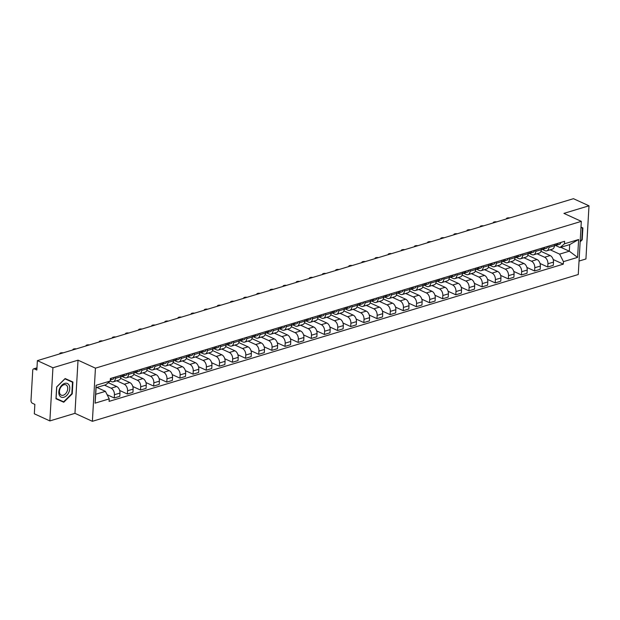 <?xml version="1.0" encoding="UTF-8"?>
<svg xmlns="http://www.w3.org/2000/svg" width="620" height="620" viewBox="0 0 620 620"><rect width="100%" height="100%" fill="white"/><g stroke="black" fill="none" stroke-linecap="round" stroke-linejoin="round"><path stroke-width="0.93" d="M579.041 261.051L585.931 258.966L589 205.801L573.454 198.687L37.386 360.638L52.932 367.761L49.864 420.918L74.958 413.339L92.38 421.313L578.259 274.521L581.327 221.363L95.441 368.156L78.027 360.173L52.932 367.761M49.864 420.918L34.317 413.804L34.859 404.395L32.441 403.287A2.302 1.48 -106.8 0 1 31 400.443L32.736 370.349A2.302 1.48 -106.8 0 1 33.635 368.869L36.968 367.854M589 205.801L563.906 213.381L581.327 221.363M36.952 368.179L34.418 368.939L36.843 370.047L37.386 360.638M34.418 368.939A2.302 1.48 -106.8 0 0 33.635 368.869M104.47 385.16L111.12 388.205A5.293 3.41 73.2 0 1 114.429 394.738L114.243 397.986L119.8 396.304L119.986 393.057A5.293 3.41 -106.8 0 0 116.676 386.524L108.275 382.679M113.313 381.788L118.87 380.106A5.293 3.41 -106.8 0 0 120.931 376.689L115.374 378.363A5.293 3.41 73.2 0 1 113.313 381.788A5.293 3.41 73.2 0 1 111.499 381.61L110.236 381.037L105.795 384.757L96.108 387.686L95.728 394.274L105.416 391.352L96.891 387.446M115.374 378.363L115.452 376.999M107.121 394.723L114.243 397.986M120.931 376.689L121.008 375.317M116.676 380.765L124.256 384.237A5.293 3.41 73.2 0 1 127.565 390.771L127.379 394.01L132.936 392.336L133.122 389.089A5.293 3.41 -106.8 0 0 129.812 382.555L120.59 378.332M128.588 373.031L128.511 374.395A5.293 3.41 73.2 0 1 126.449 377.82A5.293 3.41 73.2 0 1 124.635 377.642L121.969 376.425M119.675 390.484L127.379 394.01M126.449 377.82L132.006 376.138A5.293 3.41 -106.8 0 0 134.067 372.721L134.145 371.349M129.82 376.797L137.392 380.269A5.293 3.41 73.2 0 1 140.701 386.803L140.515 390.042L146.072 388.368L146.258 385.121A5.293 3.41 -106.8 0 0 142.949 378.588L133.726 374.364M141.724 369.055L141.647 370.427A5.293 3.41 73.2 0 1 139.585 373.844A5.293 3.41 73.2 0 1 137.772 373.674L135.106 372.457M132.812 386.516L140.515 390.042M139.585 373.844L145.142 372.171A5.293 3.41 -106.8 0 0 147.203 368.753L147.281 367.381M142.957 372.829L150.528 376.294A5.293 3.41 73.2 0 1 153.838 382.835L153.651 386.074L159.208 384.4L159.394 381.153A5.293 3.41 -106.8 0 0 156.085 374.62L146.863 370.396M154.861 365.087L154.783 366.459A5.293 3.41 73.2 0 1 152.722 369.877A5.293 3.41 73.2 0 1 150.908 369.706L148.242 368.481M145.948 382.548L153.651 386.074M152.722 369.877L158.278 368.203A5.293 3.41 -106.8 0 0 160.34 364.777L160.417 363.413M156.093 368.861L163.665 372.326A5.293 3.41 73.2 0 1 166.974 378.867L166.788 382.106L172.345 380.432L172.531 377.185A5.293 3.41 -106.8 0 0 169.221 370.651L159.999 366.428M167.997 361.119L167.919 362.491A5.293 3.41 73.2 0 1 165.858 365.909A5.293 3.41 73.2 0 1 164.044 365.738L161.378 364.513M159.084 378.58L166.788 382.106M165.858 365.909L171.415 364.235A5.293 3.41 -106.8 0 0 173.476 360.809L173.554 359.445M169.229 364.893L176.801 368.358A5.293 3.41 73.2 0 1 180.11 374.899L179.924 378.138L185.481 376.456L185.667 373.217A5.293 3.41 -106.8 0 0 182.358 366.683L173.135 362.46M181.133 357.151L181.055 358.523A5.293 3.41 73.2 0 1 178.994 361.94A5.293 3.41 73.2 0 1 177.18 361.77L174.514 360.546M172.221 374.612L179.924 378.138M178.994 361.94L184.551 360.259A5.293 3.41 -106.8 0 0 186.612 356.841L186.69 355.469M182.365 360.925L189.937 364.389A5.293 3.41 73.2 0 1 193.246 370.93L193.06 374.17L198.617 372.488L198.803 369.249A5.293 3.41 -106.8 0 0 195.494 362.716L186.271 358.492M194.269 353.183L194.192 354.555A5.293 3.41 73.2 0 1 192.13 357.972A5.293 3.41 73.2 0 1 190.317 357.802L187.651 356.578M185.357 370.644L193.06 374.17M192.13 357.972L197.687 356.291A5.293 3.41 -106.8 0 0 199.749 352.873L199.826 351.501M195.501 356.957L203.073 360.422A5.293 3.41 73.2 0 1 206.383 366.955L206.197 370.202L211.753 368.52L211.939 365.281A5.293 3.41 -106.8 0 0 208.63 358.74L199.408 354.524M207.406 349.215L207.328 350.587A5.293 3.41 73.2 0 1 205.267 354.005A5.293 3.41 73.2 0 1 203.453 353.826L200.787 352.61M198.493 366.676L206.197 370.202M205.267 354.005L210.823 352.323A5.293 3.41 -106.8 0 0 212.885 348.905L212.962 347.533M208.638 352.989L216.21 356.454A5.293 3.41 73.2 0 1 219.519 362.987L219.333 366.234L224.889 364.552L225.076 361.313A5.293 3.41 -106.8 0 0 221.766 354.772L212.544 350.556M220.542 345.247L220.464 346.619A5.293 3.41 73.2 0 1 218.403 350.037A5.293 3.41 73.2 0 1 216.589 349.858L213.923 348.642M211.629 362.708L219.333 366.234M218.403 350.037L223.96 348.355A5.293 3.41 -106.8 0 0 226.021 344.937L226.099 343.565M221.774 349.013L229.346 352.486A5.293 3.41 73.2 0 1 232.655 359.019L232.469 362.266L238.026 360.584L238.212 357.345A5.293 3.41 -106.8 0 0 234.903 350.804L225.68 346.58M233.678 341.279L233.601 342.651A5.293 3.41 73.2 0 1 231.539 346.069A5.293 3.41 73.2 0 1 229.726 345.89L227.06 344.673M224.766 358.74L232.469 362.266M231.539 346.069L237.096 344.387A5.293 3.41 -106.8 0 0 239.157 340.969L239.235 339.597M234.91 345.046L242.482 348.517A5.293 3.41 73.2 0 1 245.791 355.051L245.605 358.298L251.162 356.616L251.348 353.377A5.293 3.41 -106.8 0 0 248.039 346.836L238.816 342.612M246.814 337.311L246.737 338.675A5.293 3.41 73.2 0 1 244.675 342.101A5.293 3.41 73.2 0 1 242.862 341.922L240.196 340.706M237.902 354.764L245.605 358.298M244.675 342.101L250.232 340.419A5.293 3.41 -106.8 0 0 252.294 337.001L252.371 335.629M248.047 341.078L255.618 344.55A5.293 3.41 73.2 0 1 258.928 351.083L258.742 354.33L264.298 352.648L264.484 349.401A5.293 3.41 -106.8 0 0 261.175 342.868L251.953 338.644M259.951 333.343L259.873 334.707A5.293 3.41 73.2 0 1 257.812 338.132A5.293 3.41 73.2 0 1 255.998 337.954L253.332 336.738M251.038 350.796L258.742 354.33M257.812 338.132L263.368 336.451A5.293 3.41 -106.8 0 0 265.43 333.033L265.507 331.661M261.183 337.11L268.755 340.582A5.293 3.41 73.2 0 1 272.064 347.115L271.878 350.354L277.435 348.68L277.621 345.433A5.293 3.41 -106.8 0 0 274.311 338.9L265.089 334.676M273.087 329.367L273.009 330.739A5.293 3.41 73.2 0 1 270.948 334.157A5.293 3.41 73.2 0 1 269.134 333.986L266.468 332.769M264.174 346.828L271.878 350.354M270.948 334.157L276.505 332.483A5.293 3.41 -106.8 0 0 278.566 329.065L278.644 327.693M274.319 333.142L281.891 336.613A5.293 3.41 73.2 0 1 285.2 343.147L285.014 346.386L290.571 344.712L290.757 341.465A5.293 3.41 -106.8 0 0 287.447 334.932L278.225 330.708M286.223 325.399L286.146 326.771A5.293 3.41 73.2 0 1 284.084 330.189A5.293 3.41 73.2 0 1 282.271 330.018L279.604 328.794M277.31 342.86L285.014 346.386M284.084 330.189L289.641 328.515A5.293 3.41 -106.8 0 0 291.702 325.089L291.78 323.725M287.455 329.173L295.027 332.638A5.293 3.41 73.2 0 1 298.336 339.179L298.15 342.418L303.707 340.744L303.901 337.497A5.293 3.41 -106.8 0 0 300.584 330.964L291.361 326.74M299.359 321.431L299.282 322.803A5.293 3.41 73.2 0 1 297.22 326.221A5.293 3.41 73.2 0 1 295.407 326.05L292.741 324.826M290.447 338.892L298.15 342.418M297.22 326.221L302.777 324.547A5.293 3.41 -106.8 0 0 304.839 321.121L304.924 319.757M300.591 325.206L308.163 328.67A5.293 3.41 73.2 0 1 311.472 335.211L311.287 338.45L316.843 336.769L317.037 333.529A5.293 3.41 -106.8 0 0 313.72 326.996L304.498 322.772M312.496 317.463L312.418 318.835A5.293 3.41 73.2 0 1 310.356 322.253A5.293 3.41 73.2 0 1 308.543 322.082L305.877 320.858M303.583 334.924L311.287 338.45M310.356 322.253L315.913 320.579A5.293 3.41 -106.8 0 0 317.975 317.153L318.06 315.789M313.728 321.238L321.3 324.702A5.293 3.41 73.2 0 1 324.609 331.243L324.423 334.482L329.979 332.8L330.173 329.561A5.293 3.41 -106.8 0 0 326.856 323.028L317.634 318.804M325.632 313.495L325.554 314.867A5.293 3.41 73.2 0 1 323.493 318.285A5.293 3.41 73.2 0 1 321.679 318.114L319.013 316.89M316.719 330.956L324.423 334.482M323.493 318.285L329.05 316.603A5.293 3.41 -106.8 0 0 331.111 313.185L331.196 311.813M326.864 317.269L334.436 320.734A5.293 3.41 73.2 0 1 337.745 327.275L337.559 330.514L343.116 328.833L343.31 325.593A5.293 3.41 -106.8 0 0 339.993 319.052L330.77 314.836M338.768 309.527L338.69 310.899A5.293 3.41 73.2 0 1 336.629 314.317A5.293 3.41 73.2 0 1 334.815 314.146L332.149 312.922M329.856 326.988L337.559 330.514M336.629 314.317L342.186 312.635A5.293 3.41 -106.8 0 0 344.247 309.217L344.333 307.846M340 313.301L347.572 316.766A5.293 3.41 73.2 0 1 350.889 323.299L350.695 326.546L356.26 324.865L356.446 321.625A5.293 3.41 -106.8 0 0 353.129 315.084L343.906 310.868M351.912 305.559L351.827 306.931A5.293 3.41 73.2 0 1 349.765 310.349A5.293 3.41 73.2 0 1 347.952 310.171L345.286 308.954M342.992 323.02L350.695 326.546M349.765 310.349L355.322 308.667A5.293 3.41 -106.8 0 0 357.384 305.249L357.469 303.878M353.137 309.334L360.708 312.798A5.293 3.41 73.2 0 1 364.025 319.331L363.832 322.578L369.396 320.897L369.582 317.657A5.293 3.41 -106.8 0 0 366.265 311.116L357.043 306.892M365.048 301.591L364.963 302.963A5.293 3.41 73.2 0 1 362.901 306.381A5.293 3.41 73.2 0 1 361.088 306.203L358.422 304.986M356.128 319.052L363.832 322.578M362.901 306.381L368.458 304.699A5.293 3.41 -106.8 0 0 370.52 301.281L370.605 299.91M366.273 305.358L373.844 308.83A5.293 3.41 73.2 0 1 377.162 315.363L376.968 318.61L382.532 316.928L382.718 313.689A5.293 3.41 -106.8 0 0 379.401 307.148L370.179 302.924M378.185 297.623L378.099 298.987A5.293 3.41 73.2 0 1 376.038 302.413A5.293 3.41 73.2 0 1 374.224 302.235L371.566 301.018M369.264 315.076L376.968 318.61M376.038 302.413L381.594 300.731A5.293 3.41 -106.8 0 0 383.664 297.313L383.741 295.942M379.409 301.39L386.981 304.862A5.293 3.41 73.2 0 1 390.298 311.395L390.104 314.642L395.669 312.961L395.854 309.713A5.293 3.41 -106.8 0 0 392.538 303.18L383.323 298.956M391.321 293.655L391.236 295.019A5.293 3.41 73.2 0 1 389.174 298.445A5.293 3.41 73.2 0 1 387.361 298.267L384.702 297.05M382.401 311.108L390.104 314.642M389.174 298.445L394.731 296.763A5.293 3.41 -106.8 0 0 396.8 293.345L396.878 291.974M392.545 297.422L400.117 300.894A5.293 3.41 73.2 0 1 403.434 307.427L403.248 310.667L408.805 308.993L408.991 305.745A5.293 3.41 -106.8 0 0 405.674 299.212L396.459 294.988M404.457 289.687L404.372 291.051A5.293 3.41 73.2 0 1 402.31 294.477A5.293 3.41 73.2 0 1 400.497 294.298L397.839 293.082M395.537 307.14L403.248 310.667M402.31 294.477L407.867 292.795A5.293 3.41 -106.8 0 0 409.936 289.377L410.014 288.005M405.682 293.454L413.253 296.926A5.293 3.41 73.2 0 1 416.57 303.459L416.384 306.699L421.941 305.024L422.127 301.777A5.293 3.41 -106.8 0 0 418.81 295.244L409.595 291.02M417.593 285.712L417.508 287.083A5.293 3.41 73.2 0 1 415.446 290.501A5.293 3.41 73.2 0 1 413.633 290.331L410.975 289.114M408.673 303.172L416.384 306.699M415.446 290.501L421.003 288.827A5.293 3.41 -106.8 0 0 423.072 285.409L423.15 284.038M418.818 289.486L426.389 292.95A5.293 3.41 73.2 0 1 429.707 299.491L429.521 302.731L435.077 301.056L435.263 297.809A5.293 3.41 -106.8 0 0 431.954 291.276L422.732 287.052M430.729 281.744L430.652 283.115A5.293 3.41 73.2 0 1 428.583 286.533A5.293 3.41 73.2 0 1 426.769 286.363L424.111 285.138M421.809 299.204L429.521 302.731M428.583 286.533L434.139 284.859A5.293 3.41 -106.8 0 0 436.209 281.433L436.286 280.07M431.954 285.518L439.526 288.982A5.293 3.41 73.2 0 1 442.843 295.523L442.657 298.762L448.214 297.089L448.4 293.841A5.293 3.41 -106.8 0 0 445.09 287.308L435.868 283.084M443.866 277.776L443.788 279.147A5.293 3.41 73.2 0 1 441.719 282.565A5.293 3.41 73.2 0 1 439.906 282.394L437.247 281.17M434.946 295.236L442.657 298.762M441.719 282.565L447.276 280.891A5.293 3.41 -106.8 0 0 449.345 277.466L449.423 276.101M445.09 281.55L452.662 285.014A5.293 3.41 73.2 0 1 455.979 291.555L455.793 294.795L461.35 293.113L461.536 289.873A5.293 3.41 -106.8 0 0 458.226 283.34L449.004 279.116M457.002 273.808L456.925 275.179A5.293 3.41 73.2 0 1 454.855 278.597A5.293 3.41 73.2 0 1 453.05 278.426L450.384 277.202M448.082 291.268L455.793 294.795M454.855 278.597L460.412 276.923A5.293 3.41 -106.8 0 0 462.481 273.498L462.559 272.126M458.226 277.582L465.798 281.046A5.293 3.41 73.2 0 1 469.115 287.587L468.929 290.827L474.486 289.145L474.672 285.905A5.293 3.41 -106.8 0 0 471.363 279.372L462.14 275.148M470.138 269.839L470.061 271.211A5.293 3.41 73.2 0 1 467.992 274.629A5.293 3.41 73.2 0 1 466.186 274.459L463.52 273.234M461.226 287.3L468.929 290.827M467.992 274.629L473.556 272.947A5.293 3.41 -106.8 0 0 475.618 269.529L475.695 268.158M471.363 273.614L478.942 277.078A5.293 3.41 73.2 0 1 482.252 283.611L482.065 286.858L487.622 285.177L487.808 281.937A5.293 3.41 -106.8 0 0 484.499 275.396L475.276 271.18M483.275 265.872L483.197 267.243A5.293 3.41 73.2 0 1 481.128 270.661A5.293 3.41 73.2 0 1 479.322 270.483L476.656 269.266M474.362 283.332L482.065 286.858M481.128 270.661L486.692 268.979A5.293 3.41 -106.8 0 0 488.754 265.562L488.831 264.19M484.499 269.646L492.079 273.11A5.293 3.41 73.2 0 1 495.388 279.643L495.202 282.89L500.759 281.209L500.945 277.969A5.293 3.41 -106.8 0 0 497.635 271.428L488.413 267.212M496.411 261.904L496.333 263.275A5.293 3.41 73.2 0 1 494.264 266.693A5.293 3.41 73.2 0 1 492.458 266.515L489.792 265.298M487.498 279.364L495.202 282.89M494.264 266.693L499.829 265.011A5.293 3.41 -106.8 0 0 501.89 261.594L501.968 260.222M497.635 265.67L505.215 269.142A5.293 3.41 73.2 0 1 508.524 275.675L508.338 278.923L513.895 277.241L514.081 274.001A5.293 3.41 -106.8 0 0 510.771 267.46L501.549 263.237M509.547 257.935L509.47 259.307A5.293 3.41 73.2 0 1 507.4 262.725A5.293 3.41 73.2 0 1 505.595 262.547L502.929 261.33M500.635 275.396L508.338 278.923M507.4 262.725L512.965 261.043A5.293 3.41 -106.8 0 0 515.026 257.626L515.104 256.254M510.771 261.702L518.351 265.174A5.293 3.41 73.2 0 1 521.66 271.707L521.474 274.954L527.031 273.273L527.217 270.033A5.293 3.41 -106.8 0 0 523.908 263.492L514.685 259.269M522.683 253.968L522.606 255.332A5.293 3.41 73.2 0 1 520.544 258.757A5.293 3.41 73.2 0 1 518.731 258.579L516.065 257.362M513.771 271.421L521.474 274.954M520.544 258.757L526.101 257.075A5.293 3.41 -106.8 0 0 528.163 253.658L528.24 252.286M523.908 257.734L531.487 261.206A5.293 3.41 73.2 0 1 534.796 267.739L534.611 270.987L540.167 269.305L540.353 266.058A5.293 3.41 -106.8 0 0 537.044 259.524L527.822 255.301M535.82 249.999L535.742 251.363A5.293 3.41 73.2 0 1 533.681 254.789A5.293 3.41 73.2 0 1 531.867 254.611L529.201 253.394M526.907 267.453L534.611 270.987M533.681 254.789L539.237 253.107A5.293 3.41 -106.8 0 0 541.299 249.69L541.376 248.318M537.044 253.766L544.624 257.238A5.293 3.41 73.2 0 1 547.933 263.771L547.747 267.011L553.304 265.337L553.49 262.089A5.293 3.41 -106.8 0 0 550.18 255.556L540.958 251.333M548.956 246.024L548.878 247.396A5.293 3.41 73.2 0 1 546.817 250.813A5.293 3.41 73.2 0 1 545.003 250.643L542.337 249.426M540.043 263.485L547.747 267.011M546.817 250.813L552.374 249.139A5.293 3.41 -106.8 0 0 554.435 245.722L554.513 244.35M105.416 391.352L109.228 398.885L95.085 403.155L96.108 385.291L110.259 381.021L110.399 378.518L564.619 241.296L564.479 243.792L578.623 239.522L577.592 257.385L563.448 261.656L559.635 254.123L569.315 251.201L569.695 244.606L560.015 247.535L555.474 245.458M109.228 398.885L109.081 401.38L563.301 264.151L563.448 261.656M92.38 421.313L95.441 368.156M74.958 413.339L78.027 360.173M72.92 382.013L65.131 378.549L56.668 386.926L55.978 398.776L63.767 402.24L72.238 393.863L72.92 382.013M580.15 241.831L582.203 239.793L582.885 227.951L580.994 227.106M560.79 247.295L569.315 251.201L577.592 257.385M550.188 249.798L559.635 254.123M553.179 259.517L563.301 264.151M560.015 247.535L564.479 243.792M95.085 403.155L95.728 394.274M96.108 385.291L96.108 387.686M569.695 244.606L578.623 239.522M55.986 398.738L60.721 400.505M71.835 393.685L63.635 401.807L56.087 398.443L56.753 386.965L64.953 378.843L72.501 382.207L71.835 393.685L72.238 393.863M60.489 400.745L63.767 402.24M582.467 228.137L580.979 227.455L582.467 228.137L581.8 239.615L582.203 239.793M110.321 379.921A2.875 1.852 -106.8 0 0 111.073 378.316M112.662 379.238A2.875 1.852 -106.8 0 0 112.987 379.184A2.875 1.852 -106.8 0 0 114.103 377.402M63.17 352.85A2.643 1 3.3 0 0 59.752 353.617A2.643 1 3.3 0 0 59.815 353.865M122.233 376.201L122.768 376.185A2.875 1.852 -106.8 0 0 123.093 376.131A2.875 1.852 -106.8 0 0 124.209 374.348M125.798 375.271A2.875 1.852 -106.8 0 0 126.124 375.216A2.875 1.852 -106.8 0 0 127.24 373.434M121.334 376.619A2.875 1.852 -106.8 0 0 121.659 376.565A2.875 1.852 -106.8 0 0 122.775 374.782M76.306 348.882A2.643 1 3.3 0 0 72.889 349.649A2.643 1 3.3 0 0 72.951 349.897M135.369 372.225L135.904 372.217A2.875 1.852 -106.8 0 0 136.23 372.163A2.875 1.852 -106.8 0 0 137.346 370.38M138.934 371.303A2.875 1.852 -106.8 0 0 139.26 371.248A2.875 1.852 -106.8 0 0 140.376 369.466M134.47 372.651A2.875 1.852 -106.8 0 0 134.796 372.597A2.875 1.852 -106.8 0 0 135.912 370.814M89.443 344.914A2.643 1 3.3 0 0 86.025 345.681A2.643 1 3.3 0 0 86.087 345.929M59.357 395.211A7.479 4.968 114.6 0 0 66.689 395.483A7.479 4.968 114.6 0 0 69.231 385.438A7.479 4.968 114.6 0 0 61.899 385.167A7.479 4.968 114.6 0 0 59.357 395.211M59.846 393.7A5.657 3.767 114.6 0 0 61.225 395.142A5.657 3.767 114.6 0 0 66.286 392.832A5.657 3.767 114.6 0 0 67.324 386.299A5.657 3.767 114.6 0 0 65.937 384.849A5.657 3.767 114.6 0 0 60.876 387.167A5.657 3.767 114.6 0 0 59.846 393.7M64.898 378.781L72.501 382.207M581.8 239.615L580.181 241.219M148.506 368.257L149.04 368.249A2.875 1.852 -106.8 0 0 149.366 368.195A2.875 1.852 -106.8 0 0 150.482 366.412M152.071 367.335A2.875 1.852 -106.8 0 0 152.396 367.28A2.875 1.852 -106.8 0 0 153.512 365.498M147.607 368.683A2.875 1.852 -106.8 0 0 147.932 368.629A2.875 1.852 -106.8 0 0 149.048 366.846M102.579 340.946A2.643 1 3.3 0 0 99.161 341.713A2.643 1 3.3 0 0 99.223 341.953M161.642 364.289L162.177 364.281A2.875 1.852 -106.8 0 0 162.502 364.227A2.875 1.852 -106.8 0 0 163.618 362.444M165.207 363.359A2.875 1.852 -106.8 0 0 165.532 363.312A2.875 1.852 -106.8 0 0 166.648 361.53M160.743 364.707A2.875 1.852 -106.8 0 0 161.068 364.661A2.875 1.852 -106.8 0 0 162.184 362.878M115.715 336.978A2.643 1 3.3 0 0 112.298 337.745A2.643 1 3.3 0 0 112.359 337.985M174.778 360.321L175.313 360.313A2.875 1.852 -106.8 0 0 175.638 360.259A2.875 1.852 -106.8 0 0 176.754 358.476M178.343 359.391A2.875 1.852 -106.8 0 0 178.668 359.344A2.875 1.852 -106.8 0 0 179.785 357.562M173.879 360.739A2.875 1.852 -106.8 0 0 174.204 360.693A2.875 1.852 -106.8 0 0 175.321 358.91M128.851 333.01A2.643 1 3.3 0 0 125.434 333.769A2.643 1 3.3 0 0 125.496 334.017M187.914 356.353L188.449 356.337A2.875 1.852 -106.8 0 0 188.775 356.291A2.875 1.852 -106.8 0 0 189.891 354.508M191.479 355.423A2.875 1.852 -106.8 0 0 191.805 355.376A2.875 1.852 -106.8 0 0 192.921 353.594M187.015 356.771A2.875 1.852 -106.8 0 0 187.341 356.725A2.875 1.852 -106.8 0 0 188.457 354.942M141.988 329.042A2.643 1 3.3 0 0 138.57 329.801A2.643 1 3.3 0 0 138.632 330.049M201.051 352.385L201.585 352.369A2.875 1.852 -106.8 0 0 201.911 352.323A2.875 1.852 -106.8 0 0 203.027 350.54M204.615 351.455A2.875 1.852 -106.8 0 0 204.941 351.408A2.875 1.852 -106.8 0 0 206.057 349.626M200.151 352.803A2.875 1.852 -106.8 0 0 200.477 352.757A2.875 1.852 -106.8 0 0 201.593 350.966M155.124 325.066A2.643 1 3.3 0 0 151.706 325.833A2.643 1 3.3 0 0 151.768 326.081M214.187 348.417L214.722 348.401A2.875 1.852 -106.8 0 0 215.047 348.355A2.875 1.852 -106.8 0 0 216.163 346.572M217.752 347.487A2.875 1.852 -106.8 0 0 218.077 347.433A2.875 1.852 -106.8 0 0 219.193 345.65M213.296 348.835A2.875 1.852 -106.8 0 0 213.613 348.781A2.875 1.852 -106.8 0 0 214.729 346.999M168.26 321.098A2.643 1 3.3 0 0 164.843 321.865A2.643 1 3.3 0 0 164.905 322.113M227.323 344.449L227.858 344.433A2.875 1.852 -106.8 0 0 228.183 344.387A2.875 1.852 -106.8 0 0 229.299 342.596M230.888 343.519A2.875 1.852 -106.8 0 0 231.213 343.464A2.875 1.852 -106.8 0 0 232.329 341.682M226.432 344.867A2.875 1.852 -106.8 0 0 226.749 344.813A2.875 1.852 -106.8 0 0 227.865 343.031M181.397 317.13A2.643 1 3.3 0 0 177.979 317.897A2.643 1 3.3 0 0 178.041 318.145M240.459 340.481L240.994 340.465A2.875 1.852 -106.8 0 0 241.32 340.411A2.875 1.852 -106.8 0 0 242.435 338.629M244.024 339.551A2.875 1.852 -106.8 0 0 244.35 339.497A2.875 1.852 -106.8 0 0 245.466 337.714M239.568 340.899A2.875 1.852 -106.8 0 0 239.886 340.845A2.875 1.852 -106.8 0 0 241.002 339.062M194.533 313.162A2.643 1 3.3 0 0 191.115 313.929A2.643 1 3.3 0 0 191.185 314.177M253.603 336.513L254.13 336.497A2.875 1.852 -106.8 0 0 254.456 336.443A2.875 1.852 -106.8 0 0 255.572 334.661M257.161 335.583A2.875 1.852 -106.8 0 0 257.486 335.529A2.875 1.852 -106.8 0 0 258.602 333.746M252.704 336.931A2.875 1.852 -106.8 0 0 253.022 336.877A2.875 1.852 -106.8 0 0 254.138 335.094M207.669 309.194A2.643 1 3.3 0 0 204.251 309.961A2.643 1 3.3 0 0 204.321 310.209M266.74 332.545L267.267 332.529A2.875 1.852 -106.8 0 0 267.592 332.475A2.875 1.852 -106.8 0 0 268.708 330.692M270.304 331.615A2.875 1.852 -106.8 0 0 270.622 331.56A2.875 1.852 -106.8 0 0 271.738 329.778M265.841 332.963A2.875 1.852 -106.8 0 0 266.158 332.909A2.875 1.852 -106.8 0 0 267.274 331.127M220.805 305.226A2.643 1 3.3 0 0 217.388 305.993A2.643 1 3.3 0 0 217.457 306.241M279.876 328.569L280.403 328.561A2.875 1.852 -106.8 0 0 280.728 328.507A2.875 1.852 -106.8 0 0 281.844 326.724M283.441 327.647A2.875 1.852 -106.8 0 0 283.758 327.592A2.875 1.852 -106.8 0 0 284.875 325.81M278.977 328.995A2.875 1.852 -106.8 0 0 279.295 328.941A2.875 1.852 -106.8 0 0 280.411 327.159M233.942 301.258A2.643 1 3.3 0 0 230.524 302.025A2.643 1 3.3 0 0 230.594 302.273M293.012 324.601L293.539 324.593A2.875 1.852 -106.8 0 0 293.865 324.539A2.875 1.852 -106.8 0 0 294.981 322.757M296.577 323.679A2.875 1.852 -106.8 0 0 296.895 323.625A2.875 1.852 -106.8 0 0 298.011 321.842M292.113 325.027A2.875 1.852 -106.8 0 0 292.431 324.973A2.875 1.852 -106.8 0 0 293.554 323.19M247.078 297.29A2.643 1 3.3 0 0 243.66 298.057A2.643 1 3.3 0 0 243.73 298.298M306.148 320.633L306.675 320.625A2.875 1.852 -106.8 0 0 307.001 320.571A2.875 1.852 -106.8 0 0 308.117 318.788M309.713 319.703A2.875 1.852 -106.8 0 0 310.031 319.656A2.875 1.852 -106.8 0 0 311.147 317.874M305.249 321.051A2.875 1.852 -106.8 0 0 305.575 321.005A2.875 1.852 -106.8 0 0 306.691 319.222M260.214 293.322A2.643 1 3.3 0 0 256.796 294.089A2.643 1 3.3 0 0 256.866 294.329M319.285 316.665L319.812 316.657A2.875 1.852 -106.8 0 0 320.137 316.603A2.875 1.852 -106.8 0 0 321.253 314.821M322.849 315.735A2.875 1.852 -106.8 0 0 323.167 315.688A2.875 1.852 -106.8 0 0 324.283 313.906M318.385 317.084A2.875 1.852 -106.8 0 0 318.711 317.037A2.875 1.852 -106.8 0 0 319.827 315.255M273.35 289.354A2.643 1 3.3 0 0 269.933 290.113A2.643 1 3.3 0 0 270.002 290.362M332.421 312.697L332.956 312.681A2.875 1.852 -106.8 0 0 333.273 312.635A2.875 1.852 -106.8 0 0 334.389 310.853M335.986 311.767A2.875 1.852 -106.8 0 0 336.303 311.721A2.875 1.852 -106.8 0 0 337.42 309.938M331.522 313.115A2.875 1.852 -106.8 0 0 331.847 313.069A2.875 1.852 -106.8 0 0 332.963 311.287M286.487 285.378A2.643 1 3.3 0 0 283.069 286.146A2.643 1 3.3 0 0 283.138 286.394M345.557 308.729L346.092 308.714A2.875 1.852 -106.8 0 0 346.41 308.667A2.875 1.852 -106.8 0 0 347.526 306.885M349.122 307.799A2.875 1.852 -106.8 0 0 349.44 307.753A2.875 1.852 -106.8 0 0 350.563 305.962M344.658 309.147A2.875 1.852 -106.8 0 0 344.983 309.101A2.875 1.852 -106.8 0 0 346.099 307.311M299.623 281.41A2.643 1 3.3 0 0 296.205 282.178A2.643 1 3.3 0 0 296.275 282.425M358.693 304.761L359.228 304.746A2.875 1.852 -106.8 0 0 359.546 304.699A2.875 1.852 -106.8 0 0 360.662 302.917M362.258 303.831A2.875 1.852 -106.8 0 0 362.584 303.777A2.875 1.852 -106.8 0 0 363.7 301.994M357.794 305.179A2.875 1.852 -106.8 0 0 358.12 305.125A2.875 1.852 -106.8 0 0 359.236 303.343M312.759 277.442A2.643 1 3.3 0 0 309.341 278.21A2.643 1 3.3 0 0 309.411 278.458M371.829 300.793L372.364 300.778A2.875 1.852 -106.8 0 0 372.682 300.731A2.875 1.852 -106.8 0 0 373.798 298.941M375.394 299.863A2.875 1.852 -106.8 0 0 375.72 299.809A2.875 1.852 -106.8 0 0 376.836 298.026M370.93 301.212A2.875 1.852 -106.8 0 0 371.256 301.157A2.875 1.852 -106.8 0 0 372.372 299.375M325.895 273.474A2.643 1 3.3 0 0 322.478 274.242A2.643 1 3.3 0 0 322.547 274.49M384.966 296.825L385.501 296.81A2.875 1.852 -106.8 0 0 385.818 296.755A2.875 1.852 -106.8 0 0 386.934 294.973M388.531 295.895A2.875 1.852 -106.8 0 0 388.856 295.841A2.875 1.852 -106.8 0 0 389.972 294.058M384.067 297.244A2.875 1.852 -106.8 0 0 384.392 297.189A2.875 1.852 -106.8 0 0 385.508 295.407M339.031 269.506A2.643 1 3.3 0 0 335.614 270.274A2.643 1 3.3 0 0 335.683 270.522M398.102 292.857L398.637 292.841A2.875 1.852 -106.8 0 0 398.954 292.787A2.875 1.852 -106.8 0 0 400.071 291.005M401.667 291.927A2.875 1.852 -106.8 0 0 401.993 291.873A2.875 1.852 -106.8 0 0 403.108 290.09M397.203 293.276A2.875 1.852 -106.8 0 0 397.529 293.221A2.875 1.852 -106.8 0 0 398.644 291.439M352.168 265.538A2.643 1 3.3 0 0 348.75 266.305A2.643 1 3.3 0 0 348.82 266.553M411.238 288.881L411.773 288.874A2.875 1.852 -106.8 0 0 412.091 288.819A2.875 1.852 -106.8 0 0 413.207 287.037M414.803 287.959A2.875 1.852 -106.8 0 0 415.129 287.905A2.875 1.852 -106.8 0 0 416.245 286.122M410.339 289.308A2.875 1.852 -106.8 0 0 410.665 289.253A2.875 1.852 -106.8 0 0 411.781 287.471M365.312 261.57A2.643 1 3.3 0 0 361.894 262.338A2.643 1 3.3 0 0 361.956 262.586M424.375 284.913L424.909 284.906A2.875 1.852 -106.8 0 0 425.235 284.851A2.875 1.852 -106.8 0 0 426.351 283.069M427.939 283.991A2.875 1.852 -106.8 0 0 428.265 283.937A2.875 1.852 -106.8 0 0 429.381 282.154M423.475 285.339A2.875 1.852 -106.8 0 0 423.801 285.285A2.875 1.852 -106.8 0 0 424.917 283.503M378.448 257.602A2.643 1 3.3 0 0 375.03 258.37A2.643 1 3.3 0 0 375.092 258.61M437.511 280.945L438.046 280.938A2.875 1.852 -106.8 0 0 438.371 280.883A2.875 1.852 -106.8 0 0 439.487 279.101M441.076 280.015A2.875 1.852 -106.8 0 0 441.401 279.969A2.875 1.852 -106.8 0 0 442.517 278.186M436.612 281.364A2.875 1.852 -106.8 0 0 436.937 281.317A2.875 1.852 -106.8 0 0 438.053 279.535M391.584 253.634A2.643 1 3.3 0 0 388.167 254.401A2.643 1 3.3 0 0 388.228 254.642M450.647 276.977L451.182 276.969A2.875 1.852 -106.8 0 0 451.507 276.915A2.875 1.852 -106.8 0 0 452.623 275.133M454.212 276.047A2.875 1.852 -106.8 0 0 454.538 276.001A2.875 1.852 -106.8 0 0 455.654 274.218M449.748 277.396A2.875 1.852 -106.8 0 0 450.074 277.349A2.875 1.852 -106.8 0 0 451.189 275.567M404.721 249.666A2.643 1 3.3 0 0 401.303 250.426A2.643 1 3.3 0 0 401.365 250.674M463.783 273.009L464.318 272.994A2.875 1.852 -106.8 0 0 464.643 272.947A2.875 1.852 -106.8 0 0 465.76 271.165M467.348 272.079A2.875 1.852 -106.8 0 0 467.674 272.033A2.875 1.852 -106.8 0 0 468.79 270.25M462.884 273.428A2.875 1.852 -106.8 0 0 463.21 273.381A2.875 1.852 -106.8 0 0 464.326 271.599M417.857 245.698A2.643 1 3.3 0 0 414.439 246.458A2.643 1 3.3 0 0 414.501 246.706M476.92 269.041L477.454 269.026A2.875 1.852 -106.8 0 0 477.78 268.979A2.875 1.852 -106.8 0 0 478.896 267.197M480.485 268.111A2.875 1.852 -106.8 0 0 480.81 268.065A2.875 1.852 -106.8 0 0 481.926 266.282M476.021 269.46A2.875 1.852 -106.8 0 0 476.346 269.413A2.875 1.852 -106.8 0 0 477.462 267.631M430.993 241.722A2.643 1 3.3 0 0 427.575 242.49A2.643 1 3.3 0 0 427.637 242.738M490.056 265.073L490.591 265.058A2.875 1.852 -106.8 0 0 490.916 265.011A2.875 1.852 -106.8 0 0 492.032 263.229M493.621 264.143A2.875 1.852 -106.8 0 0 493.946 264.089A2.875 1.852 -106.8 0 0 495.062 262.306M489.157 265.492A2.875 1.852 -106.8 0 0 489.482 265.438A2.875 1.852 -106.8 0 0 490.598 263.655M444.129 237.754A2.643 1 3.3 0 0 440.712 238.522A2.643 1 3.3 0 0 440.774 238.77M503.192 261.105L503.727 261.09A2.875 1.852 -106.8 0 0 504.052 261.043A2.875 1.852 -106.8 0 0 505.168 259.261M506.757 260.175A2.875 1.852 -106.8 0 0 507.082 260.121A2.875 1.852 -106.8 0 0 508.199 258.339M502.293 261.524A2.875 1.852 -106.8 0 0 502.618 261.469A2.875 1.852 -106.8 0 0 503.735 259.687M457.265 233.787A2.643 1 3.3 0 0 453.848 234.554A2.643 1 3.3 0 0 453.91 234.802M516.328 257.137L516.863 257.122A2.875 1.852 -106.8 0 0 517.189 257.067A2.875 1.852 -106.8 0 0 518.304 255.285M519.893 256.207A2.875 1.852 -106.8 0 0 520.219 256.153A2.875 1.852 -106.8 0 0 521.335 254.371M515.429 257.556A2.875 1.852 -106.8 0 0 515.755 257.502A2.875 1.852 -106.8 0 0 516.871 255.719M470.402 229.819A2.643 1 3.3 0 0 466.984 230.586A2.643 1 3.3 0 0 467.046 230.834M529.464 253.169L529.999 253.154A2.875 1.852 -106.8 0 0 530.325 253.1A2.875 1.852 -106.8 0 0 531.441 251.317M533.029 252.239A2.875 1.852 -106.8 0 0 533.355 252.185A2.875 1.852 -106.8 0 0 534.471 250.403M528.566 253.588A2.875 1.852 -106.8 0 0 528.891 253.534A2.875 1.852 -106.8 0 0 530.007 251.751M483.538 225.851A2.643 1 3.3 0 0 480.12 226.618A2.643 1 3.3 0 0 480.182 226.866M542.601 249.201L543.136 249.186A2.875 1.852 -106.8 0 0 543.461 249.131A2.875 1.852 -106.8 0 0 544.577 247.349M546.166 248.271A2.875 1.852 -106.8 0 0 546.491 248.217A2.875 1.852 -106.8 0 0 547.607 246.435M541.702 249.62A2.875 1.852 -106.8 0 0 542.027 249.565A2.875 1.852 -106.8 0 0 543.143 247.783M496.674 221.883A2.643 1 3.3 0 0 493.257 222.65A2.643 1 3.3 0 0 493.318 222.898M555.737 245.226L556.272 245.218A2.875 1.852 -106.8 0 0 556.597 245.163A2.875 1.852 -106.8 0 0 557.713 243.381M559.302 244.303A2.875 1.852 -106.8 0 0 559.628 244.249A2.875 1.852 -106.8 0 0 560.744 242.467M554.838 245.652A2.875 1.852 -106.8 0 0 555.163 245.597A2.875 1.852 -106.8 0 0 556.279 243.815M509.811 217.915A2.643 1 3.3 0 0 506.393 218.682A2.643 1 3.3 0 0 506.455 218.93M550.18 255.556L544.624 257.238M537.044 259.524L531.487 261.206M523.908 263.492L518.351 265.174M510.771 267.46L505.215 269.142M497.635 271.428L492.079 273.11M484.499 275.396L478.942 277.078M471.363 279.372L465.798 281.046M458.226 283.34L452.662 285.014M445.09 287.308L439.526 288.982M431.954 291.276L426.389 292.95M418.81 295.244L413.253 296.926M405.674 299.212L400.117 300.894M392.538 303.18L386.981 304.862M379.401 307.148L373.844 308.83M366.265 311.116L360.708 312.798M353.129 315.084L347.572 316.766M339.993 319.052L334.436 320.734M326.856 323.028L321.3 324.702M313.72 326.996L308.163 328.67M300.584 330.964L295.027 332.638M287.447 334.932L281.891 336.613M274.311 338.9L268.755 340.582M261.175 342.868L255.618 344.55M248.039 346.836L242.482 348.517M234.903 350.804L229.346 352.486M221.766 354.772L216.21 356.454M208.63 358.74L203.073 360.422M195.494 362.716L189.937 364.389M182.358 366.683L176.801 368.358M169.221 370.651L163.665 372.326M156.085 374.62L150.528 376.294M142.949 378.588L137.392 380.269M129.812 382.555L124.256 384.237M116.676 386.524L111.12 388.205M541.299 249.69L535.742 251.363M528.163 253.658L522.606 255.332M515.026 257.626L509.47 259.307M501.89 261.594L496.333 263.275M488.754 265.562L483.197 267.243M475.618 269.529L470.061 271.211M462.481 273.498L456.925 275.179M449.345 277.466L443.788 279.147M436.209 281.433L430.652 283.115M423.072 285.409L417.508 287.083M409.936 289.377L404.372 291.051M396.8 293.345L391.236 295.019M383.664 297.313L378.099 298.987M370.52 301.281L364.963 302.963M357.384 305.249L351.827 306.931M344.247 309.217L338.69 310.899M331.111 313.185L325.554 314.867M317.975 317.153L312.418 318.835M304.839 321.121L299.282 322.803M291.702 325.089L286.146 326.771M278.566 329.065L273.009 330.739M265.43 333.033L259.873 334.707M252.294 337.001L246.737 338.675M239.157 340.969L233.601 342.651M226.021 344.937L220.464 346.619M212.885 348.905L207.328 350.587M199.749 352.873L194.192 354.555M186.612 356.841L181.055 358.523M173.476 360.809L167.919 362.491M160.34 364.777L154.783 366.459M147.203 368.753L141.647 370.427M134.067 372.721L128.511 374.395M554.435 245.722L548.878 247.396M540.353 266.058L534.796 267.739M527.217 270.033L521.66 271.707M514.081 274.001L508.524 275.675M500.945 277.969L495.388 279.643M487.808 281.937L482.252 283.611M474.672 285.905L469.115 287.587M461.536 289.873L455.979 291.555M448.4 293.841L442.843 295.523M435.263 297.809L429.707 299.491M422.127 301.777L416.57 303.459M408.991 305.745L403.434 307.427M395.854 309.713L390.298 311.395M382.718 313.689L377.162 315.363M369.582 317.657L364.025 319.331M356.446 321.625L350.889 323.299M343.31 325.593L337.745 327.275M330.173 329.561L324.609 331.243M317.037 333.529L311.472 335.211M303.901 337.497L298.336 339.179M290.757 341.465L285.2 343.147M277.621 345.433L272.064 347.115M264.484 349.401L258.928 351.083M251.348 353.377L245.791 355.051M238.212 357.345L232.655 359.019M225.076 361.313L219.519 362.987M211.939 365.281L206.383 366.955M198.803 369.249L193.246 370.93M185.667 373.217L180.11 374.899M172.531 377.185L166.974 378.867M159.394 381.153L153.838 382.835M146.258 385.121L140.701 386.803M133.122 389.089L127.565 390.771M119.986 393.057L114.429 394.738M553.49 262.089L547.933 263.771M110.321 379.99L112.987 379.184M123.093 376.131L126.124 375.216M120.923 376.79L121.659 376.565M136.23 372.163L139.26 371.248M134.059 372.822L134.796 372.597M149.366 368.195L152.396 367.28M147.196 368.853L147.932 368.629M162.502 364.227L165.532 363.312M160.332 364.885L161.068 364.661M175.638 360.259L178.668 359.344M173.468 360.91L174.204 360.693M188.775 356.291L191.805 355.376M186.605 356.942L187.341 356.725M201.911 352.323L204.941 351.408M199.741 352.974L200.477 352.757M215.047 348.355L218.077 347.433M212.877 349.006L213.613 348.781M228.183 344.387L231.213 343.464M226.013 345.038L226.749 344.813M241.32 340.411L244.35 339.497M239.149 341.07L239.886 340.845M254.456 336.443L257.486 335.529M252.286 337.102L253.022 336.877M267.592 332.475L270.622 331.56M265.422 333.134L266.158 332.909M280.728 328.507L283.758 327.592M278.558 329.166L279.295 328.941M293.865 324.539L296.895 323.625M291.695 325.198L292.431 324.973M307.001 320.571L310.031 319.656M304.831 321.23L305.575 321.005M320.137 316.603L323.167 315.688M317.967 317.254L318.711 317.037M333.273 312.635L336.303 311.721M331.111 313.286L331.847 313.069M346.41 308.667L349.44 307.753M344.247 309.318L344.983 309.101M359.546 304.699L362.584 303.777M357.384 305.35L358.12 305.125M372.682 300.731L375.72 299.809M370.52 301.382L371.256 301.157M385.818 296.755L388.856 295.841M383.656 297.414L384.392 297.189M398.954 292.787L401.993 291.873M396.792 293.446L397.529 293.221M412.091 288.819L415.129 287.905M409.929 289.478L410.665 289.253M425.235 284.851L428.265 283.937M423.065 285.51L423.801 285.285M438.371 280.883L441.401 279.969M436.201 281.542L436.937 281.317M451.507 276.915L454.538 276.001M449.337 277.566L450.074 277.349M464.643 272.947L467.674 272.033M462.474 273.598L463.21 273.381M477.78 268.979L480.81 268.065M475.61 269.63L476.346 269.413M490.916 265.011L493.946 264.089M488.746 265.662L489.482 265.438M504.052 261.043L507.082 260.121M501.882 261.694L502.618 261.469M517.189 257.067L520.219 256.153M515.019 257.726L515.755 257.502M530.325 253.1L533.355 252.185M528.155 253.758L528.891 253.534M543.461 249.131L546.491 248.217M541.291 249.79L542.027 249.565M556.597 245.163L559.628 244.249M554.427 245.822L555.163 245.597"/></g></svg>
